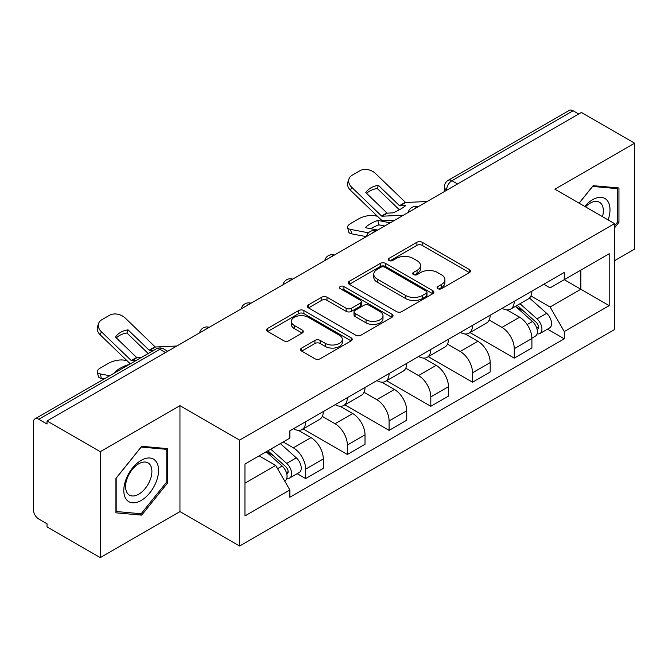 <?xml version="1.0" encoding="UTF-8"?>
<svg xmlns="http://www.w3.org/2000/svg" width="668" height="668" viewBox="0 0 668 668"><rect width="100%" height="100%" fill="white"/><g stroke="black" fill="none" stroke-linecap="round" stroke-linejoin="round"><path stroke-width="1" d="M437.841 288.685A2.597 1.503 0 0 0 441.515 288.685L469.404 272.577A3.716 2.146 0 0 0 470.497 271.066A3.716 2.146 0 0 0 469.404 269.546L422.159 242.267A3.716 2.146 0 0 0 416.907 242.267L389.018 258.374A2.597 1.503 0 0 0 388.25 259.434A2.597 1.503 0 0 0 389.018 260.495A2.597 1.503 0 0 0 392.692 260.495L396.299 258.407A11.882 6.855 0 0 1 413.1 258.407L417.041 260.679A11.882 6.855 0 0 1 420.514 265.53A11.882 6.855 0 0 1 417.041 270.381L413.425 272.469A2.597 1.503 0 0 0 412.665 273.529A2.597 1.503 0 0 0 413.425 274.59A2.597 1.503 0 0 0 417.099 274.59L420.715 272.502A11.882 6.855 0 0 1 437.515 272.502L441.448 274.773A11.882 6.855 0 0 1 444.93 279.625A11.882 6.855 0 0 1 441.448 284.476L437.841 286.564A2.597 1.503 0 0 0 437.081 287.624A2.597 1.503 0 0 0 437.841 288.685L437.841 286.564M301.669 348.053A3.716 2.146 0 0 0 300.575 349.573A3.716 2.146 0 0 0 301.669 351.084L314.92 358.741A3.716 2.146 0 0 0 320.172 358.741L351.151 340.855A3.716 2.146 0 0 0 352.236 339.344A3.716 2.146 0 0 0 351.151 337.824L303.898 310.545A3.716 2.146 0 0 0 298.646 310.545L267.668 328.431A3.716 2.146 0 0 0 266.582 329.942A3.716 2.146 0 0 0 267.668 331.462L283.683 340.705A3.716 2.146 0 0 0 288.935 340.705L302.186 333.048A3.716 2.146 0 0 0 303.28 331.537A3.716 2.146 0 0 0 302.186 330.017L294.246 325.433A9.928 5.736 0 0 1 291.34 321.383A9.928 5.736 0 0 1 297.469 316.081A9.928 5.736 0 0 1 308.29 317.325L339.402 335.286A9.928 5.736 0 0 1 342.308 339.344A9.928 5.736 0 0 1 336.179 344.638A9.928 5.736 0 0 1 325.358 343.394L320.172 340.404A3.716 2.146 0 0 0 314.92 340.404L301.669 348.053L301.669 351.084M239.595 440.103L179.959 405.676L100.258 451.685L47.036 420.965L581.377 112.466L634.6 143.186L554.908 189.203L614.543 223.63L239.595 440.103L239.595 546.032L614.543 329.558L614.543 223.63M396.558 311.605A3.716 2.146 0 0 0 401.81 311.605L432.789 293.72A3.716 2.146 0 0 0 433.874 292.208A3.716 2.146 0 0 0 432.789 290.689L385.536 263.409A3.716 2.146 0 0 0 380.284 263.409L349.314 281.295A3.716 2.146 0 0 0 348.22 282.806A3.716 2.146 0 0 0 349.314 284.326L396.558 311.605M341.29 289.244A2.597 1.503 0 0 1 343.928 289.611L343.928 286.522L391.966 314.261A3.716 2.146 0 0 1 393.051 315.772A3.716 2.146 0 0 1 391.966 317.292L360.996 335.169A3.716 2.146 0 0 1 355.743 335.169L308.491 307.89L308.491 304.858A3.716 2.146 0 0 0 307.405 306.378A3.716 2.146 0 0 0 308.491 307.89M308.491 304.858L321.751 297.21A3.716 2.146 0 0 1 326.994 297.21L346.158 308.274A3.716 2.146 0 0 0 351.41 308.274L360.202 303.197A3.716 2.146 0 0 0 361.288 301.677A3.716 2.146 0 0 0 360.202 300.166L340.254 288.643A2.597 1.503 0 0 1 339.494 287.582A2.597 1.503 0 0 1 341.097 286.196A2.597 1.503 0 0 1 343.928 286.522M100.258 451.685L100.258 557.613L47.036 526.885L47.036 523.795L38.752 519.011A7.565 4.367 -120 0 1 33.4 509.742L33.4 422.351A7.565 4.367 -120 0 1 34.97 418.886L156.12 348.946A7.565 4.367 60 0 1 159.894 349.322L38.752 419.262A7.565 4.367 -120 0 0 34.97 418.886M614.543 260.695L634.6 249.114L634.6 143.186M100.258 557.613L179.959 511.596L239.595 546.032M47.036 420.965L47.036 424.046L38.752 419.262M457.555 183.951L451.944 180.711A7.565 4.367 60 0 0 448.161 180.335L569.311 110.387A7.565 4.367 60 0 1 573.086 110.763L451.944 180.711A7.565 4.367 120 0 0 446.591 189.971L446.591 190.28M578.705 114.011L573.086 110.763M514.251 301.301A17.401 10.045 60 0 1 510.653 309.109L528.304 298.922A17.401 10.045 -120 0 0 531.903 291.106M489.201 320.03L501.952 327.395A17.401 10.045 60 0 1 514.251 348.704L531.903 338.509A17.401 10.045 -120 0 0 519.604 317.2L506.97 309.91M531.903 338.509L531.903 347.928L514.251 358.123L470.005 332.572M510.653 309.109A17.401 10.045 60 0 1 502.085 308.324M514.251 348.704L514.251 358.123M472.535 325.383A17.401 10.045 60 0 1 468.928 333.198L486.58 323.003A17.401 10.045 -120 0 0 490.187 315.196M428.288 356.662L472.535 382.205L490.187 372.018L490.187 362.599A17.401 10.045 -120 0 0 477.879 341.29L465.245 334M468.928 333.198A17.401 10.045 60 0 1 460.369 332.413M447.485 344.12L460.227 351.477A17.401 10.045 60 0 1 472.535 372.786L472.535 382.205M430.81 349.473A17.401 10.045 60 0 1 427.211 357.28L444.863 347.093A17.401 10.045 -120 0 0 448.462 339.286M386.563 380.752L430.81 406.294L448.462 396.107L448.462 386.688A17.401 10.045 -120 0 0 436.162 365.379L423.529 358.081M427.211 357.28A17.401 10.045 60 0 1 418.644 356.495M405.76 368.21L418.51 375.566A17.401 10.045 60 0 1 430.81 396.875L430.81 406.294M389.093 373.562A17.401 10.045 60 0 1 385.486 381.37L403.138 371.183A17.401 10.045 -120 0 0 406.745 363.367M344.847 404.833L389.093 430.384L406.745 420.189L406.745 410.77A17.401 10.045 -120 0 0 394.437 389.461L381.804 382.171M385.486 381.37A17.401 10.045 60 0 1 376.927 380.585M364.043 392.291L376.794 399.656A17.401 10.045 60 0 1 389.093 420.965L389.093 430.384M347.368 397.644A17.401 10.045 60 0 1 343.769 405.459L361.421 395.264A17.401 10.045 -120 0 0 365.02 387.457M303.122 428.923L347.368 454.465L365.02 444.278L365.02 434.86A17.401 10.045 -120 0 0 352.721 413.55L340.087 406.261M343.769 405.459A17.401 10.045 60 0 1 335.202 404.674M322.318 416.381L335.069 423.737A17.401 10.045 60 0 1 347.368 445.047L347.368 454.465M305.652 421.733A17.401 10.045 60 0 1 302.045 429.541L319.696 419.354A17.401 10.045 -120 0 0 323.304 411.546M297.185 473.67L305.652 478.555L323.304 468.368L323.304 458.949A17.401 10.045 -120 0 0 311.004 437.64L298.371 430.342M302.045 429.541A17.401 10.045 60 0 1 293.486 428.756M283.19 441.957L293.352 447.827A17.401 10.045 60 0 1 305.652 469.136L305.652 478.555M543.802 284.234L550.09 287.866L609.191 253.74L580.843 270.106L580.843 289.252L550.09 307.013L530.926 295.949M244.947 483.189L275.7 465.429L289.87 489.978L244.947 515.921L244.947 464.043L289.87 438.099L289.87 430.843L564.268 272.427L564.268 279.683L609.191 305.627L564.268 331.562L550.09 307.013M609.191 253.74L609.191 305.627M289.87 489.978L289.87 497.234L564.268 338.818L564.268 331.562M614.543 227.88L618.952 222.386L618.952 187.975L593.151 185.671L579.089 203.164M179.959 405.676L179.959 511.596M115.906 512.824L141.716 515.128L167.518 483.022L167.518 448.612L141.716 446.308L115.906 478.413L115.906 512.824M275.7 465.429L259.117 455.86M547.51 329.149L564.268 338.818M617.616 221.617L618.952 222.386M138.986 513.55L141.716 515.128M166.182 482.246L167.518 483.022M438.876 289.052L441.448 287.566A11.882 6.855 0 0 0 444.93 282.714L444.93 279.625M420.514 265.53L420.514 268.619A11.882 6.855 0 0 1 417.041 273.471L414.469 274.957M469.362 272.611L422.159 245.356A3.716 2.146 0 0 0 416.907 245.356L390.054 260.862M432.739 293.753L385.536 266.499A3.716 2.146 0 0 0 380.284 266.499L349.356 284.351M426.226 293.269A2.597 1.503 0 0 0 426.986 292.208A2.597 1.503 0 0 0 426.226 291.148L384.751 267.2A2.597 1.503 0 0 0 381.077 267.2L377.27 269.396A11.882 6.855 0 0 0 373.788 274.247A11.882 6.855 0 0 0 377.27 279.099L405.618 295.465A11.882 6.855 0 0 0 422.418 295.465L426.226 293.269L426.226 296.358A2.597 1.503 0 0 0 426.986 295.298L426.986 292.208M373.788 274.247L373.788 277.337A11.882 6.855 0 0 0 377.27 282.188L377.27 279.099M426.226 296.358L422.418 298.554A11.882 6.855 0 0 1 405.618 298.554L377.27 282.188M308.541 307.923L321.751 300.299L321.751 297.21M361.288 301.677L361.288 304.767A3.716 2.146 0 0 1 360.202 306.278L351.41 311.363A3.716 2.146 0 0 1 346.158 311.363L326.994 300.299A3.716 2.146 0 0 0 321.751 300.299M343.928 289.611L391.916 317.317M366.047 319.755A9.928 5.736 0 0 0 376.869 320.991A9.928 5.736 0 0 0 382.998 315.697A9.928 5.736 0 0 0 380.092 311.647L369.128 305.318A3.716 2.146 0 0 0 363.876 305.318L355.084 310.395A3.716 2.146 0 0 0 353.998 311.906A3.716 2.146 0 0 0 355.084 313.426L366.047 319.755L366.047 322.836A9.928 5.736 0 0 0 376.869 324.08A9.928 5.736 0 0 0 382.998 318.786L382.998 315.697M353.998 311.906L353.998 314.995A3.716 2.146 0 0 0 355.084 316.515L355.084 313.426M366.047 322.836L355.084 316.515M342.308 339.344L342.308 342.425A9.928 5.736 0 0 1 336.179 347.727A9.928 5.736 0 0 1 325.358 346.483L320.172 343.486A3.716 2.146 0 0 0 314.92 343.486L301.711 351.118M291.34 321.383L291.34 324.473A9.928 5.736 0 0 0 294.246 328.522L294.246 325.433M302.145 333.081L294.246 328.522M351.101 340.88L303.898 313.634A3.716 2.146 0 0 0 298.646 313.634L267.718 331.487M384.768 225.976L378.906 224.857L377.804 220.415L390.271 222.795M377.804 220.415A23.447 8.542 -13.9 0 0 365.237 227.671L377.704 230.051M366.314 236.631L351.669 233.833A11.348 4.133 166.1 0 1 348.679 231.93L347.577 227.487A11.348 4.133 -13.9 0 1 350.984 223.304L358.741 218.82A11.348 4.133 -13.9 0 1 374.372 215.647L377.395 216.223M347.577 227.487A11.348 4.133 -13.9 0 0 350.566 229.391L351.669 233.833M368.486 232.815L350.566 229.391M378.906 224.857A23.447 8.542 -13.9 0 0 370.69 228.715M515.462 306.328L532.463 321.5A9.452 5.461 60 0 1 535.427 336.121L531.903 338.158M515.913 306.737L523.912 311.355M517.174 305.343L536.095 322.218A4.542 2.622 60 0 1 537.515 329.24A4.542 2.622 60 0 1 537.105 329.407M520.005 303.706L537.005 318.878A9.452 5.461 60 0 1 539.978 333.499A9.452 5.461 60 0 1 537.122 333.8M529.482 298.02L546.633 313.317A9.452 5.461 60 0 1 549.605 327.938L539.978 333.499M378.372 185.328A23.447 17.134 -160.8 0 0 365.805 192.584L386.914 212.925A0.76 0.434 60 0 0 387.34 213.134L393.076 212.867A23.447 5.478 -20.2 0 0 400.449 209.184A23.447 5.478 -20.2 0 0 405.643 205.61L399.907 205.869A0.76 0.434 60 0 1 399.489 205.669L378.372 185.328L377.27 188.501L398.387 208.842A5.67 3.273 -120 0 0 399.497 209.719M403.38 215.23L381.996 216.215A0.76 0.434 60 0 1 381.57 216.014L351.669 187.207L350.566 190.38A11.348 8.292 -160.8 0 1 347.878 182.022L348.98 178.849A11.348 8.292 19.2 0 0 351.669 187.207M394.788 220.189L383.641 220.707A5.67 3.273 60 0 1 381.737 220.156A5.67 3.273 60 0 1 380.468 219.188L350.566 190.38M427.178 201.486L405.793 202.479A0.76 0.434 60 0 1 405.367 202.27L375.474 173.471A11.348 8.292 19.2 0 0 359.843 170.766L352.086 175.25A11.348 8.292 19.2 0 0 348.98 178.849M366.632 193.386A23.447 17.134 -160.8 0 1 377.27 188.501M608.114 219.922A24.582 14.195 120 0 0 607.663 201.043A24.582 14.195 120 0 0 584.734 206.429M602.478 216.666A18.612 10.746 120 0 0 601.576 204.191A18.612 10.746 120 0 0 599.48 202.245A18.612 10.746 120 0 0 585.494 206.863M579.139 203.197L592.616 186.43L617.616 188.668L617.616 222.01L614.543 225.834M615.963 187.708L617.616 188.668M156.228 461.68A24.582 14.195 120 0 0 132.489 468.043A24.582 14.195 120 0 0 126.127 499.138A24.582 14.195 120 0 0 149.866 492.775A24.582 14.195 120 0 0 156.228 461.68M150.141 464.819A18.612 10.746 120 0 0 148.046 462.882A18.612 10.746 120 0 0 130.728 471.566A18.612 10.746 120 0 0 127.346 493.176A18.612 10.746 120 0 0 129.433 495.122A18.612 10.746 120 0 0 146.751 486.429A18.612 10.746 120 0 0 150.141 464.819M141.173 513.75L116.174 511.513L116.174 478.171L141.173 447.067L166.182 449.297L166.182 482.638L141.173 513.75M164.528 448.345L166.182 449.297M127.596 365.404L127.479 364.937L128.181 365.07M127.479 364.937A23.447 8.542 -13.9 0 0 114.913 372.193L115.614 372.326M104.225 378.906L101.352 378.355A11.348 4.133 166.1 0 1 98.363 376.451L97.261 372.009A11.348 4.133 -13.9 0 1 100.659 367.826L108.416 363.342A11.348 4.133 -13.9 0 1 124.048 360.169L127.07 360.745M97.261 372.009A11.348 4.133 -13.9 0 0 100.25 373.913L101.352 378.355M109.727 375.725L100.25 373.913M266.173 451.785L282.138 466.022A9.452 5.461 60 0 1 285.102 480.643L284.635 480.918M266.34 451.685L273.588 455.877M267.893 450.791L285.77 466.74A4.542 2.622 60 0 1 287.198 473.762A4.542 2.622 60 0 1 286.781 473.929M270.724 449.155L286.681 463.4A9.452 5.461 60 0 1 289.653 478.021A9.452 5.461 60 0 1 286.797 478.321M280.351 443.602L296.316 457.839A9.452 5.461 60 0 1 299.281 472.46L289.653 478.021M136.03 360.536L131.671 360.737A0.76 0.434 60 0 1 131.245 360.536L101.352 331.729L100.25 334.902A11.348 8.292 -160.8 0 1 97.553 326.543L98.655 323.37A11.348 8.292 19.2 0 0 101.352 331.729M141.382 357.447L137.015 357.656A0.76 0.434 60 0 1 136.598 357.447L115.481 337.106A23.447 17.134 -160.8 0 1 128.047 329.85L126.945 333.023L148.062 353.364A5.67 3.273 -120 0 0 148.213 353.506M130.293 363.851A5.67 3.273 60 0 1 130.143 363.709L100.25 334.902M153.949 350.191L149.59 350.391A0.76 0.434 60 0 1 149.164 350.191L128.047 329.85M176.861 346.007L155.469 347.001A0.76 0.434 60 0 1 155.051 346.792L125.15 317.993A11.348 8.292 19.2 0 0 109.519 315.288L101.761 319.772A11.348 8.292 19.2 0 0 98.655 323.37M116.316 337.908A23.447 17.134 -160.8 0 1 126.945 333.023M446.859 190.129L446.591 189.971A7.565 4.367 0 0 1 444.379 186.881L444.379 191.557M347.368 445.047L365.02 434.86M389.093 420.965L406.745 410.77M430.81 396.875L448.462 386.688M472.535 372.786L490.187 362.599M305.652 469.136L323.304 458.949M293.352 447.827L311.004 437.64M335.069 423.737L352.721 413.55M376.794 399.656L394.437 389.461M418.51 375.566L436.162 365.379M460.227 351.477L477.879 341.29M501.952 327.395L519.604 317.2M417.241 207.23A7.565 4.367 120 0 0 413.901 209.159M375.516 231.32A7.565 4.367 120 0 0 372.176 233.241M333.8 255.401A7.565 4.367 120 0 0 330.46 257.33M292.075 279.491A7.565 4.367 120 0 0 288.735 281.42M250.358 303.581A7.565 4.367 120 0 0 247.018 305.501M208.633 327.662A7.565 4.367 120 0 0 205.293 329.591M165.514 352.562L159.894 349.322A7.565 4.367 120 0 1 163.677 348.946A7.565 7.565 0 0 0 156.12 348.946M441.448 287.566L441.448 284.476M413.425 274.59L413.425 272.469M417.041 273.471L417.041 270.381M389.018 260.495L389.018 258.374M416.907 245.356L416.907 242.267M422.159 245.356L422.159 242.267M469.404 272.577L469.404 269.546M349.314 284.326L349.314 281.295M380.284 266.499L380.284 263.409M385.536 266.499L385.536 263.409M432.789 293.72L432.789 290.689M405.618 298.554L405.618 295.465M422.418 298.554L422.418 295.465M326.994 300.299L326.994 297.21M346.158 311.363L346.158 308.274M351.41 311.363L351.41 308.274M360.202 306.278L360.202 303.197M391.966 317.292L391.966 314.261M314.92 343.486L314.92 340.404M320.172 343.486L320.172 340.404M325.358 346.483L325.358 343.394M302.186 333.048L302.186 330.017M267.668 331.462L267.668 328.431M298.646 313.634L298.646 310.545M303.898 313.634L303.898 310.545M351.151 340.855L351.151 337.824M532.463 321.5L527.161 324.564M538.458 327.161L536.755 328.147M546.633 313.317L537.005 318.878M387.34 213.134L381.996 216.215M405.793 202.479L399.907 205.869M386.914 212.925L381.57 216.014M405.367 202.27L399.489 205.669M282.138 466.022L277.562 468.66M288.133 471.683L286.43 472.668M296.316 457.839L286.681 463.4M137.015 357.656L131.671 360.737M155.469 347.001L149.59 350.391M136.598 357.447L131.245 360.536M155.051 346.792L149.164 350.191M417.884 206.855A7.565 7.565 0 0 0 408.173 212.466M376.159 230.944A7.565 7.565 0 0 0 366.456 236.547M334.443 255.034A7.565 7.565 0 0 0 324.731 260.637M292.718 279.115A7.565 7.565 0 0 0 283.015 284.727M251.001 303.205A7.565 7.565 0 0 0 241.29 308.808M209.276 327.295A7.565 7.565 0 0 0 199.573 332.898M167.726 351.284L163.677 348.946M448.161 180.335A7.565 7.565 0 0 0 444.379 186.881"/></g></svg>
